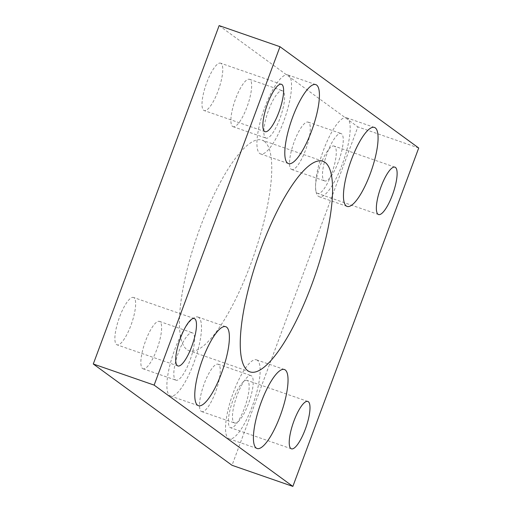 <?xml version="1.0" encoding="UTF-8"?>
<svg xmlns="http://www.w3.org/2000/svg" width="512" height="512" viewBox="0 0 512 512"><rect width="100%" height="100%" fill="white"/><g stroke="black" fill="none" stroke-linecap="round" stroke-linejoin="round"><path stroke-width="0.38" stroke-dasharray="2.56 1.92" d="M288.749 75.379A41.792 11.238 109.1 0 0 287.923 74.944A41.792 11.238 109.1 0 0 263.61 110.746A41.792 11.238 109.1 0 0 260.531 153.907A41.792 11.238 109.1 0 0 284.275 119.725A41.792 11.238 109.1 0 0 288.749 75.379M265.517 137.856A25.075 6.746 109.1 0 0 266.01 138.118A25.075 6.746 109.1 0 0 280.595 116.64A25.075 6.746 109.1 0 0 282.445 90.739A25.075 6.746 109.1 0 0 268.198 111.245A25.075 6.746 109.1 0 0 265.517 137.856M232.557 126.419A25.075 6.746 109.1 0 0 233.05 126.682A25.075 6.746 109.1 0 0 247.642 105.203A25.075 6.746 109.1 0 0 249.491 79.302A25.075 6.746 109.1 0 0 235.245 99.814A25.075 6.746 109.1 0 0 232.557 126.419M257.363 360.288A41.792 11.238 109.1 0 0 256.538 359.853A41.792 11.238 109.1 0 0 232.224 395.648A41.792 11.238 109.1 0 0 229.146 438.816A41.792 11.238 109.1 0 0 252.89 404.634A41.792 11.238 109.1 0 0 257.363 360.288M234.131 422.758A25.075 6.746 109.1 0 0 234.624 423.021A25.075 6.746 109.1 0 0 249.216 401.542A25.075 6.746 109.1 0 0 251.059 375.642A25.075 6.746 109.1 0 0 236.813 396.154A25.075 6.746 109.1 0 0 234.131 422.758M201.171 411.328A25.075 6.746 109.1 0 0 201.67 411.584A25.075 6.746 109.1 0 0 216.256 390.106A25.075 6.746 109.1 0 0 218.106 364.211A25.075 6.746 109.1 0 0 203.859 384.717A25.075 6.746 109.1 0 0 201.171 411.328M198.72 317.466A41.792 11.238 109.1 0 0 197.894 317.03A41.792 11.238 109.1 0 0 173.581 352.832A41.792 11.238 109.1 0 0 170.496 395.994A41.792 11.238 109.1 0 0 194.24 361.811A41.792 11.238 109.1 0 0 198.72 317.466M175.482 379.942A25.075 6.746 109.1 0 0 175.974 380.205A25.075 6.746 109.1 0 0 190.566 358.726A25.075 6.746 109.1 0 0 192.416 332.826A25.075 6.746 109.1 0 0 178.17 353.338A25.075 6.746 109.1 0 0 175.482 379.942M142.528 368.506A25.075 6.746 109.1 0 0 143.021 368.768A25.075 6.746 109.1 0 0 157.613 347.29A25.075 6.746 109.1 0 0 159.456 321.395A25.075 6.746 109.1 0 0 145.21 341.901A25.075 6.746 109.1 0 0 142.528 368.506M347.398 118.195A41.792 11.238 109.1 0 0 346.573 117.766A41.792 11.238 109.1 0 0 322.259 153.562A41.792 11.238 109.1 0 0 319.174 196.723A41.792 11.238 109.1 0 0 342.918 162.541A41.792 11.238 109.1 0 0 347.398 118.195M324.16 180.672A25.075 6.746 109.1 0 0 324.653 180.934A25.075 6.746 109.1 0 0 339.245 159.456A25.075 6.746 109.1 0 0 341.094 133.555A25.075 6.746 109.1 0 0 326.848 154.067A25.075 6.746 109.1 0 0 324.16 180.672M291.206 169.242A25.075 6.746 109.1 0 0 291.699 169.498A25.075 6.746 109.1 0 0 306.291 148.019A25.075 6.746 109.1 0 0 308.134 122.125A25.075 6.746 109.1 0 0 293.888 142.63A25.075 6.746 109.1 0 0 291.206 169.242M264.301 141.325A111.437 29.971 109.1 0 0 262.106 140.166A111.437 29.971 109.1 0 0 197.267 235.622A111.437 29.971 109.1 0 0 189.05 350.726A111.437 29.971 109.1 0 0 252.371 259.578A111.437 29.971 109.1 0 0 264.301 141.325M334.611 146.317A25.075 6.746 109.1 0 0 334.118 146.054A25.075 6.746 109.1 0 0 319.526 167.533A25.075 6.746 109.1 0 0 317.677 193.434A25.075 6.746 109.1 0 0 331.923 172.922A25.075 6.746 109.1 0 0 334.611 146.317M221.101 63.443A25.075 6.746 109.1 0 0 220.608 63.181A25.075 6.746 109.1 0 0 206.016 84.659A25.075 6.746 109.1 0 0 204.166 110.56A25.075 6.746 109.1 0 0 218.413 90.048A25.075 6.746 109.1 0 0 221.101 63.443M133.971 297.722A25.075 6.746 109.1 0 0 133.478 297.459A25.075 6.746 109.1 0 0 118.893 318.938A25.075 6.746 109.1 0 0 117.043 344.838A25.075 6.746 109.1 0 0 131.29 324.326A25.075 6.746 109.1 0 0 133.971 297.722M247.482 380.595A25.075 6.746 109.1 0 0 246.989 380.333A25.075 6.746 109.1 0 0 232.397 401.811A25.075 6.746 109.1 0 0 230.554 427.712A25.075 6.746 109.1 0 0 244.8 407.2A25.075 6.746 109.1 0 0 247.482 380.595M418.714 148L357.869 126.886L232.019 465.293M219.136 25.6L357.869 126.886M260.531 153.907L288.416 163.584M287.923 74.944L315.808 84.621M233.05 126.682L266.01 138.118M249.491 79.302L282.445 90.739M229.146 438.816L257.03 448.486M256.538 359.853L284.429 369.523M201.67 411.584L234.624 423.021M218.106 364.211L251.059 375.642M170.496 395.994L198.387 405.67M197.894 317.03L225.779 326.707M143.021 368.768L175.974 380.205M159.456 321.395L192.416 332.826M319.174 196.723L347.066 206.4M346.573 117.766L374.458 127.437M291.699 169.498L324.653 180.934M308.134 122.125L341.094 133.555M322.95 161.274L262.106 140.166M249.894 371.834L189.05 350.726M394.957 167.162L334.118 146.054M378.522 214.541L317.677 193.434M281.446 84.288L220.608 63.181M265.011 131.667L204.166 110.56M194.323 318.566L133.478 297.459M177.882 365.946L117.043 344.838M307.834 401.44L246.989 380.333M291.392 448.819L230.554 427.712"/><path stroke-width="0.77" d="M316.634 85.056A41.792 11.238 -70.9 0 1 312.16 129.402A41.792 11.238 -70.9 0 1 288.416 163.584A41.792 11.238 -70.9 0 1 291.494 120.416A41.792 11.238 -70.9 0 1 315.808 84.621A41.792 11.238 -70.9 0 1 316.634 85.056M285.248 369.958A41.792 11.238 -70.9 0 1 280.774 414.304A41.792 11.238 -70.9 0 1 257.03 448.486A41.792 11.238 -70.9 0 1 260.109 405.325A41.792 11.238 -70.9 0 1 284.429 369.523A41.792 11.238 -70.9 0 1 285.248 369.958M226.605 327.142A41.792 11.238 -70.9 0 1 222.131 371.488A41.792 11.238 -70.9 0 1 198.387 405.67A41.792 11.238 -70.9 0 1 201.466 362.502A41.792 11.238 -70.9 0 1 225.779 326.707A41.792 11.238 -70.9 0 1 226.605 327.142M375.283 127.872A41.792 11.238 -70.9 0 1 370.81 172.218A41.792 11.238 -70.9 0 1 347.066 206.4A41.792 11.238 -70.9 0 1 350.144 163.238A41.792 11.238 -70.9 0 1 374.458 127.437A41.792 11.238 -70.9 0 1 375.283 127.872M325.146 162.432A111.437 29.971 -70.9 0 1 313.21 280.685A111.437 29.971 -70.9 0 1 249.894 371.834A111.437 29.971 -70.9 0 1 258.106 256.73A111.437 29.971 -70.9 0 1 322.95 161.274A111.437 29.971 -70.9 0 1 325.146 162.432M395.45 167.424A25.075 6.746 -70.9 0 1 392.768 194.029A25.075 6.746 -70.9 0 1 378.522 214.541A25.075 6.746 -70.9 0 1 380.371 188.64A25.075 6.746 -70.9 0 1 394.957 167.162A25.075 6.746 -70.9 0 1 395.45 167.424M281.946 84.55A25.075 6.746 -70.9 0 1 279.258 111.155A25.075 6.746 -70.9 0 1 265.011 131.667A25.075 6.746 -70.9 0 1 266.861 105.766A25.075 6.746 -70.9 0 1 281.446 84.288A25.075 6.746 -70.9 0 1 281.946 84.55M194.816 318.829A25.075 6.746 -70.9 0 1 192.128 345.434A25.075 6.746 -70.9 0 1 177.882 365.946A25.075 6.746 -70.9 0 1 179.731 340.045A25.075 6.746 -70.9 0 1 194.323 318.566A25.075 6.746 -70.9 0 1 194.816 318.829M308.326 401.702A25.075 6.746 -70.9 0 1 305.638 428.307A25.075 6.746 -70.9 0 1 291.392 448.819A25.075 6.746 -70.9 0 1 293.242 422.918A25.075 6.746 -70.9 0 1 307.834 401.44A25.075 6.746 -70.9 0 1 308.326 401.702M154.131 385.114L292.864 486.4L232.019 465.293L93.286 364L219.136 25.6L279.981 46.707L154.131 385.114L93.286 364M292.864 486.4L418.714 148L279.981 46.707"/></g></svg>
